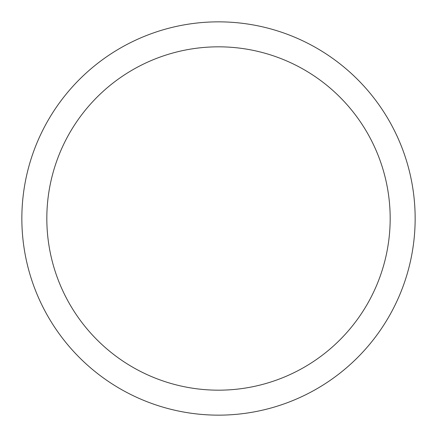 <?xml version="1.0" encoding="UTF-8"?>
<svg xmlns="http://www.w3.org/2000/svg" width="437" height="437" viewBox="0 0 437 437"><rect width="100%" height="100%" fill="white"/><g stroke="black" fill="none" stroke-linecap="round" stroke-linejoin="round"><path stroke-width="0.66" d="M390.175 218.5A171.675 171.675 0 0 0 218.5 46.825A171.675 171.675 0 0 0 46.825 218.5A171.675 171.675 0 0 0 218.5 390.175A171.675 171.675 0 0 0 390.175 218.5M415.15 218.5A196.65 196.65 0 0 0 218.5 21.85A196.65 196.65 0 0 0 21.85 218.5A196.65 196.65 0 0 0 218.5 415.15A196.65 196.65 0 0 0 415.15 218.5"/></g></svg>
